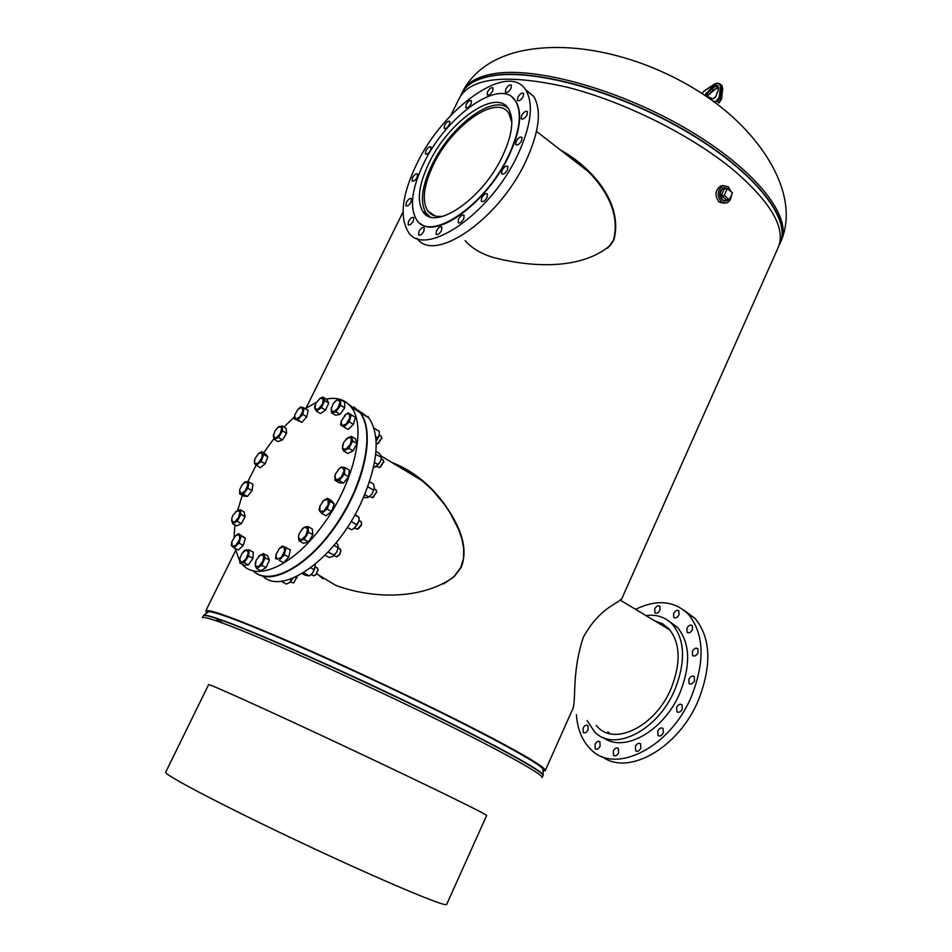 <?xml version="1.0" encoding="UTF-8"?>
<svg xmlns="http://www.w3.org/2000/svg" width="952" height="952" viewBox="0 0 952 952"><rect width="100%" height="100%" fill="white"/><g stroke="black" fill="none" stroke-linecap="round" stroke-linejoin="round"><path stroke-width="1.43" d="M391.974 462.553L394.199 463.398C413.799 471.585 430.471 485.056 444.251 503.81C456.579 521.387 469.872 544.925 461.232 567.332L454.092 576.805C420.344 600.95 370.209 598.249 335.639 585.313L316.695 573.854M393.973 463.755L410.847 472.144L418.333 477.392L432.125 489.756L444.37 504.334L449.772 512.343L458.709 529.621L461.851 538.832L463.683 548.4L463.576 558.169L460.804 567.475L453.616 577.031L443.703 583.909M323.061 578.733L317.123 573.961M620.288 600.117L621.668 598.998L620.311 599.843C616.515 604.199 598.939 608.768 583.29 637.352C570.641 675.825 577.281 702.992 571.831 710.93L545.282 770.549M560.478 150.011C589.597 165.862 623.81 201.753 613.945 239.845L610.422 245.283C580.161 271.011 528.788 266.834 493.16 257.433C481.212 253.815 471.871 248.246 465.135 240.713M563.667 152.487C591.132 168.694 623.441 204.121 613.362 240.38L607.721 248.127M466.92 242.665L465.468 240.951M543.271 769.668C543.925 766.705 521.863 753.615 477.107 730.386C427.543 704.861 355.453 670.648 299.487 646.122C241.582 621.013 211.011 609.577 207.75 611.815L207.75 611.815C208.476 610.553 215.485 612.303 228.778 617.063C263.728 629.569 347.754 666.745 422.236 702.992C496.861 739.288 545.627 766.574 543.271 769.668M621.668 598.998L778.212 247.449C786.15 228.492 771.31 202.74 733.683 170.194C691.747 135.362 624.464 101.721 567.392 87.263C507.713 73.78 471.799 77.207 459.637 97.532L459.423 97.985M542.89 770.965L545.246 770.608C546.091 767.681 523.814 754.436 478.416 730.886C428.269 705.051 355.274 670.41 298.607 645.587C239.999 620.168 209.059 608.59 205.775 610.863L207.036 613.017M724.865 187.568L723.556 187.77C719.069 191.078 718.617 195.208 722.199 200.158L725.341 201.122M723.377 185.616L721.116 185.759C715.047 190.007 714.393 195.457 719.153 202.098L723.996 203.228M731.243 191.84L728.304 186.747L723.33 185.628C717.261 189.876 716.606 195.339 721.366 201.991L726.257 203.109C729.363 201.955 731.124 199.254 731.517 194.981M729.601 190.495L728.054 188.544L724.282 187.687C719.664 190.924 719.165 195.065 722.782 200.134L726.507 200.979L728.53 199.741M724.401 188.817L721.283 195.66L726.436 199.837L729.375 199.694L732.481 192.851L727.34 188.651L724.401 188.817M727.34 188.651L724.222 195.505L721.283 195.66M724.222 195.505L729.375 199.694M511.843 122.475L508.88 113.478C497.23 93.32 451.867 125.307 433.41 164.755C423.652 185.307 421.724 200.634 427.627 210.737C431.089 215.592 436.54 217.353 443.989 216.033M508.404 108.635C493.445 93.474 450.118 126.39 431.982 164.886C421.795 186.33 419.784 202.336 425.949 212.903L430.078 216.794M481.676 197.814L481.272 201.3C482.914 202.324 484.83 201.05 487.007 197.492L487.4 194.006C485.758 192.994 483.842 194.256 481.676 197.814M458.531 219.091L458.114 222.613C459.721 223.601 461.589 222.351 463.707 218.853L464.124 215.342C462.517 214.343 460.649 215.592 458.531 219.091M436.468 230.789L436.052 234.311C437.599 235.263 439.419 234.037 441.49 230.61L441.918 227.088C440.359 226.136 438.551 227.373 436.468 230.789M418.987 231.395L418.559 234.894C420.058 235.798 421.819 234.585 423.854 231.229L424.283 227.742C422.783 226.838 421.01 228.052 418.987 231.395M408.539 221.292L408.11 224.72C409.562 225.588 411.3 224.375 413.299 221.078L413.739 217.663C412.275 216.794 410.538 217.996 408.539 221.292M406.385 202.395L405.945 205.739C407.373 206.584 409.086 205.37 411.062 202.11L411.514 198.778C410.074 197.933 408.36 199.135 406.385 202.395M412.502 177.691L412.061 180.951C413.489 181.784 415.191 180.571 417.178 177.31L417.619 174.061C416.191 173.228 414.489 174.442 412.502 177.691M425.865 150.725L425.437 153.903C426.865 154.724 428.578 153.498 430.578 150.226L431.018 147.06C429.578 146.227 427.865 147.453 425.865 150.725M444.596 125.164L444.156 128.282C445.607 129.115 447.357 127.877 449.392 124.569L449.82 121.451C448.368 120.618 446.619 121.856 444.596 125.164M466.147 104.518L465.718 107.6C467.206 108.457 468.991 107.195 471.073 103.828L471.49 100.745C470.002 99.889 468.217 101.15 466.147 104.518M487.579 91.785L487.162 94.867C488.697 95.747 490.53 94.474 492.66 91.035L493.077 87.953C491.529 87.072 489.697 88.346 487.579 91.785M505.786 89.095L505.381 92.201C506.964 93.129 508.844 91.832 511.01 88.322L511.414 85.216C509.832 84.3 507.952 85.585 505.786 89.095M517.852 97.294L517.46 100.448C519.09 101.412 521.006 100.115 523.219 96.545L523.612 93.391C521.982 92.427 520.066 93.724 517.852 97.294M521.613 115.561L521.208 118.798C522.874 119.797 524.826 118.488 527.051 114.883L527.456 111.646C525.79 110.646 523.838 111.955 521.613 115.561M516.103 141.289L515.71 144.609C517.388 145.644 519.352 144.335 521.577 140.718L521.97 137.397C520.292 136.374 518.34 137.671 516.103 141.289M502.025 170.337L501.633 173.752C503.299 174.787 505.25 173.502 507.464 169.896L507.856 166.481C506.178 165.458 504.239 166.743 502.025 170.337M417.083 238.381C433.886 263.764 498.777 219.888 525.849 161.185C539.189 132.054 541.855 110.503 533.822 96.533L525.171 89.191M517.686 154.986C531.121 125.783 533.858 104.22 525.92 90.285C508.761 60.797 443.12 107.766 416.524 164.434C402.232 194.339 399.4 216.687 408.027 231.479C423.307 259.265 489.863 215.176 517.686 154.986M420.57 223.66C437.587 238.869 487.614 201.693 508.939 155.795C520.28 131.221 522.588 113.062 515.877 101.305L512.116 97.199M508.606 155.545C519.947 130.959 522.255 112.8 515.544 101.043C501.287 76.41 446.107 115.656 423.676 163.494C411.728 188.579 409.348 207.298 416.548 219.65C429.495 243.081 485.306 205.87 508.606 155.545M429.019 162.994C418.702 184.676 416.643 200.848 422.855 211.511C434.124 231.848 482.39 199.539 502.513 156.116C512.366 134.803 514.377 119.048 508.535 108.849C496.278 87.596 448.487 121.439 429.019 162.994M423.771 212.165L423.866 212.808M262.443 575.782C281.994 596.499 334.652 559.705 360.475 504.179C377.968 464.981 380.788 436.254 368.948 417.999L358.226 410.348M351.371 498.907C368.983 459.602 371.935 430.851 360.225 412.632L354.037 407.039L360.225 412.632C374.279 429.566 366.782 476.048 341.935 516.234C316.052 559.669 276.461 585.587 257.421 573.83C278.972 587.789 327.131 550.696 351.371 498.907M666.198 627.773L668.744 628.617M609.994 733.683L607.888 731.826M698.006 652.846L697.804 648.728C695.888 647.503 694.079 648.383 692.39 651.346L692.592 655.476C694.496 656.69 696.305 655.809 698.006 652.846M692.437 629.653L692.259 625.642C690.39 624.452 688.605 625.321 686.916 628.26L687.094 632.283C688.962 633.473 690.747 632.592 692.437 629.653M678.99 614.778L678.836 610.839C677.003 609.697 675.254 610.565 673.588 613.457L673.742 617.396C675.563 618.55 677.312 617.681 678.99 614.778M659.986 610.149L659.855 606.257C658.082 605.151 656.368 606.019 654.738 608.863L654.869 612.755C656.642 613.861 658.356 612.993 659.986 610.149M588.086 729.886L587.896 725.602C586.206 724.579 584.599 725.424 583.088 728.137L583.278 732.433C584.956 733.445 586.563 732.6 588.086 729.886M600.117 746.189L599.903 741.81C598.177 740.763 596.547 741.62 595.012 744.369L595.226 748.748C596.952 749.795 598.582 748.938 600.117 746.189M618.598 752.794L618.36 748.355C616.575 747.26 614.909 748.117 613.338 750.914L613.588 755.352C615.361 756.447 617.027 755.591 618.598 752.794M640.839 748.236L640.577 743.786C638.744 742.643 637.031 743.5 635.436 746.356L635.698 750.819C637.519 751.949 639.232 751.092 640.839 748.236M663.318 732.909L663.056 728.482C661.176 727.304 659.415 728.173 657.772 731.077L658.046 735.503C659.926 736.681 661.676 735.813 663.318 732.909M682.275 709.133L682.013 704.789C680.109 703.576 678.312 704.444 676.646 707.384L676.908 711.739C678.812 712.941 680.597 712.072 682.275 709.133M694.496 680.858L694.258 676.622C692.342 675.396 690.533 676.265 688.843 679.228L689.069 683.476C690.997 684.702 692.806 683.822 694.496 680.858M645.932 615.563C656.559 614.195 665.365 617.098 672.326 624.25C684.988 639.708 685.856 661.462 674.932 689.51C658.058 730.648 613.552 752.842 594.465 731.683L587.051 720.509M668.732 621.001L677.36 627.297C690.057 642.755 690.973 664.496 680.085 692.497C664.389 730.636 624.096 753.496 603.473 737.633M635.579 609.328C656.809 599.082 674.373 600.712 688.284 614.207C704.111 633.556 705.23 660.807 691.652 695.948C670.505 747.784 614.468 775.44 590.49 749.046C582.196 740.739 577.507 729.303 576.4 714.726M683.941 610.22L694.936 618.3C710.823 637.662 712.025 664.865 698.518 699.922C678.836 748.022 627.987 776.523 602.116 756.578M666.769 628.13L668.721 628.582M654.845 620.93L662.39 623.655L668.756 628.629C680.371 642.79 681.168 662.711 671.148 688.379C655.726 725.971 615.028 746.308 597.535 726.888L596.202 725.483M252.97 570.724C268.178 585.789 303.01 569.582 330.582 532.263C362.89 490.173 376.337 431.53 359.856 412.418L349.146 404.778L359.856 412.418C373.91 429.34 366.413 475.822 341.554 516.02C313.577 563.096 270.225 588.491 252.97 570.724M273.819 438.741L263.621 452.89M256.04 465.361L247.758 481.783M242.296 495.29L237.667 510.379M234.87 524.885L234.073 537.368M235.108 548.423L239.559 560.597M242.225 564.227C256.445 581.839 292.621 566.059 321.336 527.063C353.727 484.806 367.389 426.068 351.062 407.016C345.159 399.542 336.865 396.913 326.179 399.138M316.314 402.434L305.259 408.634M294.382 416.976L283.946 427.008M331.391 407.361L331.463 412.74L336.008 411.871L340.602 405.266L340.626 399.578L337.877 399.745L334.937 401.554M340.626 399.578L344.719 402.089L344.707 407.777L340.114 414.37L335.568 415.239L331.463 412.74M344.707 407.777L340.602 405.266M340.114 414.37L336.008 411.871M336.151 400.53L337.877 399.745L340.138 402.125L337.829 408.277L333.248 412.014L331.01 409.598L333.319 403.481L336.472 400.233M368.638 417.809L368.007 416.345M362.474 414.025L362.748 413.108L361.201 413.239M315.017 405.385L314.493 407.563L316.373 411.121L321.478 407.635L324.692 400.578L322.776 397.055L319.765 398.519L323.263 398.531L322.609 403.815L318.444 409.086L314.957 409.051L315.624 403.767L319.765 398.519M322.776 397.055L326.833 399.531L328.749 403.065L325.548 410.11L320.443 413.573L316.373 411.121M328.749 403.065L324.692 400.578M325.548 410.11L321.478 407.635M304.164 407.968L308.21 410.407L306.782 416.857L301.855 422.331L294.346 418.916L297.798 419.915L302.724 414.417L304.164 407.968L300.689 407.016L298.464 408.765M301.855 422.331L297.798 419.915M294.715 414.977L294.346 418.916M306.782 416.857L302.724 414.417M302.974 410.907L299.797 416.881L295.608 419.13L294.608 415.417L297.786 409.479L301.962 407.206L302.974 410.907M282.101 425.913L286.135 428.293L286.6 433.267L282.53 439.919L278.02 441.561L273.974 439.193L278.484 437.551L282.554 430.887L282.101 425.913L277.472 427.722M282.53 439.919L278.484 437.551M273.498 434.374L273.974 439.193M286.6 433.267L282.554 430.887M281.851 428.114L280.043 433.945L275.759 438.098L273.295 436.433L275.104 430.625L278.353 427.02L279.376 426.472L281.851 428.114M256.159 465.468L261.074 461.422L263.764 454.52L261.514 451.676L258.599 453.438L262.169 452.819L261.943 457.698L258.147 463.184L254.577 463.755L260.229 467.789L265.144 463.767L261.074 461.422M254.374 460.28L254.577 463.755L254.815 458.888L258.599 453.438M263.764 454.52L267.821 456.853L265.572 454.021L261.514 451.676M267.821 456.853L265.144 463.767M248.888 482.033L252.982 484.342L252.054 490.554L247.401 496.432L243.295 494.147L247.948 488.245L248.888 482.033L245.188 481.736L243.462 483.223M252.054 490.554L247.948 488.245M247.401 496.432L243.712 496.087L239.606 493.802L243.295 494.147M239.761 489.673L239.606 493.802M246.556 481.617L247.936 484.865L245.152 490.935L240.975 493.707L239.618 490.435L239.952 489.03L242.403 484.401L246.556 481.617M239.987 509.701L244.129 511.986L245.104 516.627L241.391 523.6L237.226 521.327L240.951 514.342L239.987 509.701L235.489 511.855M245.104 516.627L240.951 514.342M241.391 523.6L236.715 525.885L232.562 523.624L237.226 521.327M231.741 518.531L232.562 523.624M237.179 510.605L239.987 511.76L238.607 517.567L234.406 522.208L231.61 521.03L231.967 517.686L233.002 515.234L237.179 510.605M238.464 533.655L245.438 538.273L243.224 545.377L239.011 543.104L241.237 536L238.464 533.655L235.108 536.131M245.438 538.273L241.237 536M243.224 545.377L238.226 550.089L234.013 547.828L239.011 543.104M231.705 542.283L231.265 545.448L234.013 547.828M231.895 541.617L235.489 535.75L239.357 534.56L239.642 539.284L236.025 545.21L232.145 546.377L231.895 541.617M249.007 549.887L253.256 552.172L252.97 558.348L248.698 556.063L249.007 549.887L244.759 550.292L243.129 551.874M252.97 558.348L248.389 564.905L244.129 562.632L248.698 556.063M248.389 564.905L244.14 565.25L239.88 562.989L244.129 562.632M239.845 557.884L239.88 562.989M241.998 553.29L246.389 549.828L248.365 552.707L245.913 559.086L241.51 562.549L239.559 559.633L241.998 553.29M293.799 582.874L296.953 576.995M290.17 582.065L293.704 582.922L296.893 576.388M263.395 553.552L267.69 555.861L269.452 560.109L265.156 557.789L263.395 553.552L258.539 556.444M269.452 560.109L266.072 567.57L261.764 565.274L265.156 557.789M266.072 567.57L260.943 570.748L256.635 568.463L261.764 565.274M255.386 562.144L255.267 566.047L256.635 568.463M256.112 560.204L260.348 554.885L263.775 555.397L262.954 561.263L258.694 566.595L255.267 566.047L256.112 560.204M314.755 575.436L316.231 574.401L318.004 569.534M311.137 574.615L313.839 575.817L315.826 574.532L318.004 569.677L316.885 567.785M288.765 557.087L283.565 562.715L279.222 560.371L284.434 554.73L288.765 557.087L290.324 549.887L282.387 545.984L279.115 548.721M284.434 554.73L286.005 547.519M283.565 562.715L279.222 560.371M276.163 554.016L275.628 558.776M275.925 554.909L279.305 548.519L283.696 546.472L284.719 550.851L281.328 557.289L276.925 559.3L275.925 554.909M337.532 556.456L339.912 554.242L340.816 550.577M333.902 555.623L336.58 556.837L339.662 554.159L340.816 550.72L339.685 548.768M312.875 534.691L308.484 541.902L304.14 539.498L308.543 532.275L312.875 534.691L312.268 528.967L307.96 526.551L304.985 527.015L301.641 529.502M308.543 532.275L307.96 526.551M308.484 541.902L303.521 543.33L299.19 540.938L304.14 539.498M298.904 534.405L298.416 537.785L299.19 540.938M298.416 537.785L299.13 533.774L303.01 528.146L304.985 527.015L307.746 529.133L305.842 535.607L301.165 539.939L298.416 537.785M358.238 528.884L361.332 525.302L361.593 523.053M354.62 528.015L357.286 529.264L361.213 524.968L361.593 523.183L360.475 521.22M334.283 503.941L331.498 511.522L327.179 509.058L329.987 501.466L334.283 503.941L331.582 500.669L327.298 498.205L322.538 501.549M329.987 501.466L327.298 498.205M331.498 511.522L326 515.782L321.693 513.342L327.179 509.058M319.932 505.976L323.954 500.145L328.142 499.55L328.083 504.976L323.93 510.915L319.86 511.402L319.932 505.976L319.027 510.034L321.693 513.342M373.351 497.372L376.754 491.589M369.757 496.456L372.387 497.729L376.73 491.91L375.671 489.756M348.61 476.726L343.517 483.092L339.245 480.593L344.338 474.215L348.61 476.726L349.325 470.074L345.076 467.563L342.399 467.135L340.721 467.289L338.15 469.633M344.338 474.215L345.076 467.563M343.517 483.092L339.162 482.759L334.902 480.272L339.245 480.593M335.33 474.405L334.902 480.272M336.568 480.141L334.783 476.654L335.509 473.929L339.567 468.289L342.399 467.135L344.207 470.597L341.292 477.119L336.568 480.141M376.802 466.302L379.42 467.599L383.799 461.637L382.775 459.745M356.976 443.513L353.109 450.843L348.896 448.321L352.764 440.978L356.976 443.513L355.536 438.872L351.336 436.349L345.909 439.205M342.839 444.239L342.434 448.344L343.613 450.974L348.896 448.321M352.764 440.978L351.336 436.349M353.109 450.843L347.837 453.485L343.613 450.974M380.372 467.265L383.811 461.541M345.766 449.356L342.434 448.344L343.66 442.371L348.218 437.396L351.562 438.36L350.348 444.358L345.766 449.356M376.659 443.656L377.444 443.799L381.812 437.884L380.824 436.087M341.316 420.784L340.649 424.961L343.898 426.96L349.253 421.867L351.312 414.81L348.027 412.859L344.541 415.453M349.253 421.867L353.406 424.402L355.453 417.345L351.312 414.81M353.406 424.402L348.063 429.471L343.898 426.96M378.36 443.477L381.812 437.825M345.921 414.251L349.182 413.537L349.8 418.047L346.088 424.128L341.792 425.675L341.197 421.153L346.004 414.168M281.09 581.22L286.421 584.064L289.717 582.434L291.645 580.077L290.027 579.221M293.073 578.09L291.645 580.077M293.121 578.066L289.384 582.672M302.105 573.592L305.187 575.246L309.329 575.912L312.506 573.187L314.315 569.736L310.745 567.797M303.414 572.795L309.329 575.912M315.326 564.167L314.315 569.736M315.386 566.702L312.506 573.187L310.257 575.27M325.037 555.218L329.035 557.42L332.331 556.634L334.271 555.087L336.889 551.755L338.15 547.674L333.997 545.365M328.035 552.089L334.271 555.087M328.714 552.005L328.845 551.232M336.389 542.45L338.138 545.544L338.15 547.674M338.293 546.983L336.889 551.755L333.212 556.135M347.337 527.384L351.585 529.8L354.989 527.694L357.048 524.814L358.761 521.494L359.118 517.412L354.858 514.972M350.729 522.017L351.514 521.66L357.048 524.814M351.514 521.66L351.478 520.78M355.036 514.639L359.118 517.412M359.094 519.506L358.761 521.494L353.965 528.503M364.783 494.564L368.948 496.992L371.994 494.005L373.684 490.232L374.315 487.555L373.6 484.104L369.566 481.736M367.555 487.519L368.21 487.007L373.684 490.232M368.21 487.007L367.996 486.317M363.628 497.289L367.222 497.694L368.948 496.992M374.303 488.102L371.994 494.005L368.829 497.099M374.529 462.446L378.194 464.647L380.491 461.363L381.335 458.305L381.014 455.746L379.253 453.426L375.957 451.438M375.683 454.413L381.454 457.281M373.41 467.932L378.194 464.647M381.407 457.686L380.491 461.363L376.076 466.813M375.754 436.742L378.003 438.11L379.348 434.957L379.301 431.375L373.981 428.126M379.432 434.219L376.135 441.264L378.003 438.11M486.65 815.483C488.781 815.293 426.425 784.793 349.039 748.379C271.653 711.953 207.893 683.119 208.595 684.643L165.696 772.191C163.161 774.381 225.838 807.201 304.128 844.019C382.395 880.862 447.119 907.994 446.666 904.4L486.65 815.483M780.354 242.617L780.973 241.237C792.73 217.377 756.328 170.158 688.582 130.079C621.013 89.928 536.214 66.307 493.671 73.732C477.559 76.517 467.23 82.419 462.648 91.451L461.791 93.201C466.349 84.192 476.678 78.314 492.779 75.553C535.298 68.187 620.109 91.856 687.689 131.995C755.471 172.062 791.909 219.222 780.176 243.022L779.164 244.997M779.2 244.854C792.98 221.792 757.935 174.418 689.867 133.625C622.013 92.749 535.702 68.342 492.708 75.815C475.357 78.814 464.719 85.382 460.792 95.533M779.164 244.985L780.176 243.022M203.3 615.861L202.348 617.788C203.026 616.622 210.047 618.491 223.411 623.393C258.635 636.305 343.85 674.206 419.451 710.906C495.195 747.653 544.592 774.94 542.105 777.665M207.56 612.564L208.607 611.66C211.07 611.517 217.746 613.397 228.611 617.301C262.443 629.427 341.887 664.448 414.763 699.708C487.745 734.98 539.486 763.278 542.938 768.99L542.914 770.216M203.466 615.658L204.501 615.23C206.953 615.135 213.653 617.086 224.601 621.085C258.694 633.485 339.126 669.066 412.966 704.73C486.912 740.43 539.308 768.883 542.807 774.428L543.092 775.321M207.75 611.815L203.335 615.801C204.025 614.611 211.058 616.444 224.434 621.311C259.682 634.139 344.91 671.993 420.475 708.704C496.182 745.464 545.532 772.822 543.009 775.642L542.128 777.617M223.387 623.429L216.806 619.264M719.629 83.669L720.735 84.609L721.307 87.596L720.402 96.461L717.415 101.662L718.736 102.78L721.711 97.592L722.616 88.726L722.044 85.739L720.985 84.823M712.727 100.9L715.523 101.84L718.772 98.008L721.081 99.9L718.891 102.935M718.772 98.008L719.438 96.378L721.878 97.913L718.819 103.042M719.438 96.378L720.355 87.513L722.77 89.048L721.033 99.781M704.849 95.379L711.263 88.108C716.88 83.99 719.212 84.74 718.224 90.369L715.69 96.688L713.012 98.818L706.039 96.033M720.355 87.513C720.247 83.3 717.82 82.515 713.084 85.18L703.921 91.273L701.993 93.474M717.13 87.536L708.597 94.819L713.179 89.916L718.415 87.501M713.357 90.059L708.193 95.319L707.003 93.546L707.979 95.045L707.407 95.89M718.224 90.369L718.272 87.132C716.868 85.704 714.738 86.263 711.87 88.798L713.476 90.083L718.427 87.56M711.263 88.108L711.87 88.798L707.003 93.546L706.396 92.856M705.896 93.451L706.67 93.939L706.098 94.772M716.035 96.033L718.082 90.737M715.119 97.532L715.618 96.795M713.702 98.556L715.047 97.639M716.618 101.162L717.415 101.662M722.544 89.381L722.044 85.739L720.735 84.609C718.558 82.717 716.023 82.848 713.143 85.002L703.98 91.083L701.91 93.427M459.637 97.532L450.772 115.478M403.029 212.022L306.044 408.11M235.584 550.601L205.775 610.863M610.422 245.283L609.792 245.878M781.128 240.892C800.537 195.124 762.385 134.054 706.063 96.2C649.538 57.965 574.853 38.08 517.709 51.836C491.601 58.524 473.251 71.733 462.648 91.451M543.259 769.692L543.033 775.606M721.116 185.759L723.33 185.628M536.5 131.4L588.681 171.907M434.85 215.878L427.627 210.737M533.822 96.533L525.92 90.285M427.638 214.902L422.855 211.511M381.169 456.044L423.354 481.462M368.948 417.999L351.062 407.016M670.041 630.093L620.085 599.998M688.284 614.207L694.936 618.3M672.326 624.25L677.36 627.297M690.01 684.024L689.069 683.476M677.86 712.286L676.908 711.739M659.01 736.039L658.046 735.503M636.638 751.33L635.698 750.819M614.492 755.84L613.588 755.352M596.095 749.212L595.226 748.748M584.1 732.873L583.278 732.433M655.654 613.231L654.869 612.755M674.552 617.896L673.742 617.396M687.951 632.806L687.094 632.283M693.496 656.011L692.592 655.476M297.048 577.721L296.953 577.126M318.075 570.272L318.004 569.677M317.599 568.177L315.362 566.952M340.887 551.315L340.816 550.72M340.423 549.173L338.198 547.935M361.653 523.79L361.593 523.183M361.201 521.636L358.999 520.435M376.813 492.315L376.754 491.708M376.385 490.173L374.207 488.757M383.454 460.161L381.288 458.852M383.858 462.244L383.799 461.637M381.478 436.48L379.301 435.159M381.871 438.503L381.812 437.884"/></g></svg>
